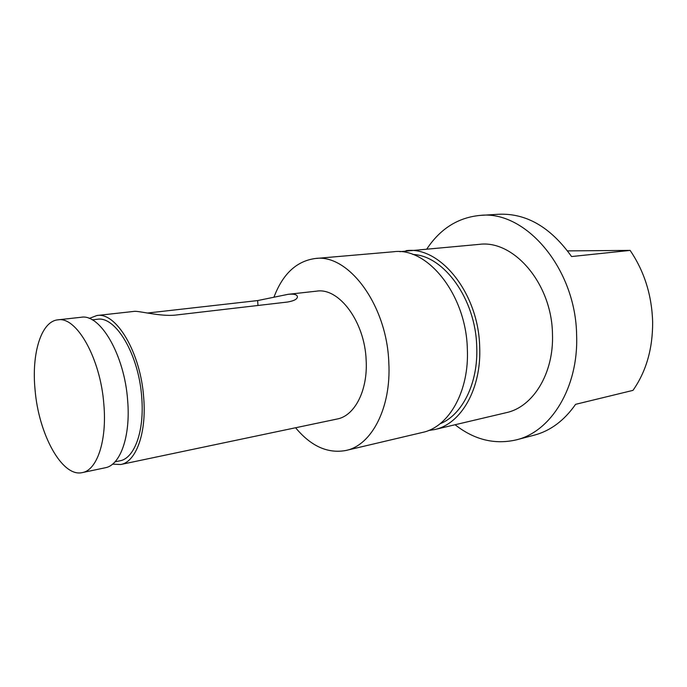 <?xml version="1.0" encoding="UTF-8"?>
<svg xmlns="http://www.w3.org/2000/svg" width="687" height="687" viewBox="0 0 687 687"><rect width="100%" height="100%" fill="white"/><g stroke="black" fill="none" stroke-linecap="round" stroke-linejoin="round"><path stroke-width="1.03" d="M147.568 313.023L257.651 300.571L288.068 294.319C293.984 293.778 297.093 294.56 297.402 296.681C297.419 299.12 294.088 300.906 287.406 302.048L175.468 315.084C160.372 316.784 137.932 310.464 133.913 311.409L96.867 315.522L89.224 318.425M112.565 464.146L120.732 464.515C136.009 462.007 146.709 433.128 143.695 397.704C140.715 352.749 116.18 311.752 96.867 315.522M120.732 464.515L337.111 419.027C354.672 415.91 367.983 390.379 366.145 360.108C364.771 321.679 338.957 287.355 316.63 291.151L288.068 294.319M115.004 461.836L119.882 460.822C134.437 458.461 144.588 430.972 141.72 397.326C138.886 354.647 115.588 315.685 97.211 319.292L92.264 319.859M103.857 404.437C100.542 358.313 76.42 316.106 57.845 319.85C41.108 321.344 31.49 353.607 35.046 389.598C38.549 433.978 62.028 477.568 82.311 472.596C97.03 470.226 107.103 440.779 103.857 404.437M82.311 472.596L105.24 467.77C120.302 465.322 130.753 436.211 127.645 400.418C124.536 354.99 100.165 313.504 81.135 317.265L57.845 319.85M295.59 427.752C310.971 446.249 327.768 453.824 345.982 450.466L422.557 432.415C448.8 427.048 469.41 391.341 467.34 348.884C466.104 294.611 427.451 246.865 393.617 251.751L315.239 258.51C296.458 261.12 282.692 274.027 273.933 297.231M345.982 450.466C371.573 445.339 391.401 407.786 388.808 362.547C386.875 304.71 348.172 253.52 315.239 258.51M439.998 423.81C462.274 415.042 478.41 383.037 476.726 346.497C475.61 299.034 443.828 255.53 412.878 254.473M455.077 424.746C474.21 439.774 494.597 444.815 516.238 439.886C550.734 431.865 578.506 387.837 576.625 335.677C576.032 268.514 525.426 210.119 480.273 215.392C458.177 217.461 440.393 228.625 426.91 248.874M480.273 215.392L498.779 214.258C526.345 213.099 550.605 227.199 571.558 256.552L630.125 250.403C644.346 271.382 651.851 295.255 652.65 322.04C652.762 348.721 646.209 371.495 632.985 390.371L575.586 404.334C564.207 420.607 550.399 430.886 534.168 435.189L516.238 439.886M428.482 430.534L434.631 429.564L506.225 412.681C532.88 407.142 554.023 373.505 552.468 334.071C551.901 283.662 513.67 239.617 479.268 244.366L399.834 251.682M434.631 429.564C460.951 424.171 481.656 388.756 479.672 346.737C478.53 293.023 439.92 245.817 405.983 250.686M630.125 250.403L567.556 250.884M257.969 305.475L257.651 300.571"/></g></svg>
